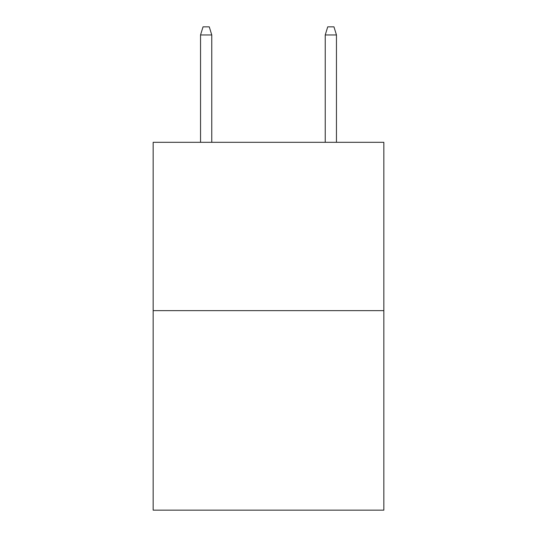 <?xml version="1.0" encoding="UTF-8"?>
<svg xmlns="http://www.w3.org/2000/svg" width="537" height="537" viewBox="0 0 537 537"><rect width="100%" height="100%" fill="white"/><g stroke="black" fill="none" stroke-linecap="round" stroke-linejoin="round"><path stroke-width="0.81" d="M383.841 310.648L383.841 142.312L153.159 142.312L153.159 510.15L383.841 510.15L383.841 310.648L153.159 310.648M211.766 142.312L211.766 34.952L200.543 34.952L200.543 142.312M200.543 34.952L203.04 26.85L209.269 26.85L211.766 34.952M325.234 34.952L327.731 26.85L333.96 26.85L336.457 34.952L325.234 34.952L325.234 142.312M336.457 34.952L336.457 142.312"/></g></svg>

